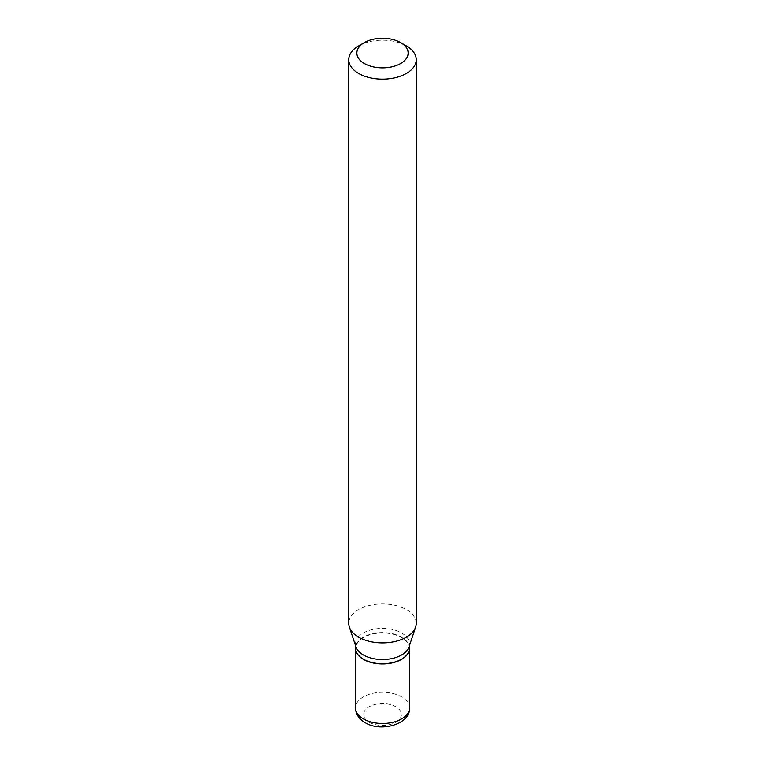 <?xml version="1.0" encoding="UTF-8"?>
<svg xmlns="http://www.w3.org/2000/svg" width="765" height="765" viewBox="0 0 765 765"><rect width="100%" height="100%" fill="white"/><g stroke="black" fill="none" stroke-linecap="round" stroke-linejoin="round"><path stroke-width="0.57" stroke-dasharray="3.83 2.87" d="M409.505 648.251A27.005 15.587 0 0 0 401.596 637.331A27.005 15.587 0 0 0 372.259 633.936A27.005 15.587 0 0 0 355.495 648.251M409.505 648.137A27.005 15.587 0 0 0 401.596 637.111A27.005 15.587 0 0 0 372.163 633.736A27.005 15.587 0 0 0 355.495 648.137M409.017 646.903A27.005 15.587 0 0 0 409.505 643.948A27.005 15.587 0 0 0 401.596 632.923A27.005 15.587 0 0 0 372.163 629.547A27.005 15.587 0 0 0 355.495 643.948A27.005 15.587 0 0 0 355.983 646.903M401.501 659.22A26.737 15.434 0 0 0 401.405 637.446A26.737 15.434 0 0 0 363.595 637.446A26.737 15.434 0 0 0 363.595 659.267M416.256 623.379A33.756 19.488 0 0 0 406.368 609.6A33.756 19.488 0 0 0 369.581 605.373A33.756 19.488 0 0 0 348.744 623.379M406.368 45.89A33.756 19.488 0 0 0 358.632 45.9M369.132 722.217A18.905 10.911 0 0 0 395.868 722.217A18.905 10.911 0 0 0 395.868 706.784A18.905 10.911 0 0 0 369.132 706.784A18.905 10.911 0 0 0 369.132 722.217M409.505 707.883A27.005 15.587 0 0 0 401.596 696.867A27.005 15.587 0 0 0 372.163 693.482A27.005 15.587 0 0 0 355.495 707.883M409.505 645.44L409.505 643.948M355.495 645.44L355.495 643.948"/><path stroke-width="1.15" d="M355.495 648.251A27.005 15.587 0 0 0 355.495 648.357A27.005 15.587 0 0 0 363.404 659.382A27.005 15.587 0 0 0 392.837 662.758A27.005 15.587 0 0 0 409.505 648.357A27.005 15.587 0 0 0 409.505 648.251M401.501 659.22A26.737 15.434 0 0 1 401.405 659.267A26.737 15.434 0 0 1 363.595 659.267L363.404 659.162A27.005 15.587 0 0 0 401.596 659.162A27.005 15.587 0 0 0 409.505 648.137L409.505 645.44M364.36 42.591L358.632 45.9A33.756 19.488 0 0 0 348.744 59.68L348.744 623.379A33.756 19.488 0 0 0 349.356 627.071L355.983 646.903A27.005 15.587 0 0 0 363.404 654.974A27.005 15.587 0 0 0 390.408 658.856A27.005 15.587 0 0 0 409.017 646.903L415.644 627.071A33.756 19.488 0 0 0 416.256 623.379L416.256 59.68A33.756 19.488 0 0 0 406.368 45.9A33.756 19.488 0 0 0 406.368 45.89L400.64 42.591A25.656 14.812 0 0 0 364.36 42.591A25.656 14.812 0 0 0 364.36 63.533A25.656 14.812 0 0 0 400.64 63.533A25.656 14.812 0 0 0 400.64 42.591L406.368 45.9M348.744 59.68A33.756 19.488 0 0 0 358.632 73.459A33.756 19.488 0 0 0 395.419 77.676A33.756 19.488 0 0 0 416.256 59.68M349.356 627.071A33.756 19.488 0 0 0 358.632 637.159A33.756 19.488 0 0 0 392.388 642.007A33.756 19.488 0 0 0 415.644 627.071M355.495 645.44L355.495 648.137A27.005 15.587 0 0 0 363.404 659.162L363.595 659.267M363.404 718.909A27.005 15.587 0 0 0 392.837 722.294A27.005 15.587 0 0 0 409.505 707.883C410.862 723.843 381.353 732.746 365.087 722.619C358.823 718.832 355.629 713.917 355.495 707.883A27.005 15.587 0 0 0 363.404 718.909M409.505 707.883L409.505 648.357M355.495 707.883L355.495 648.357"/></g></svg>
